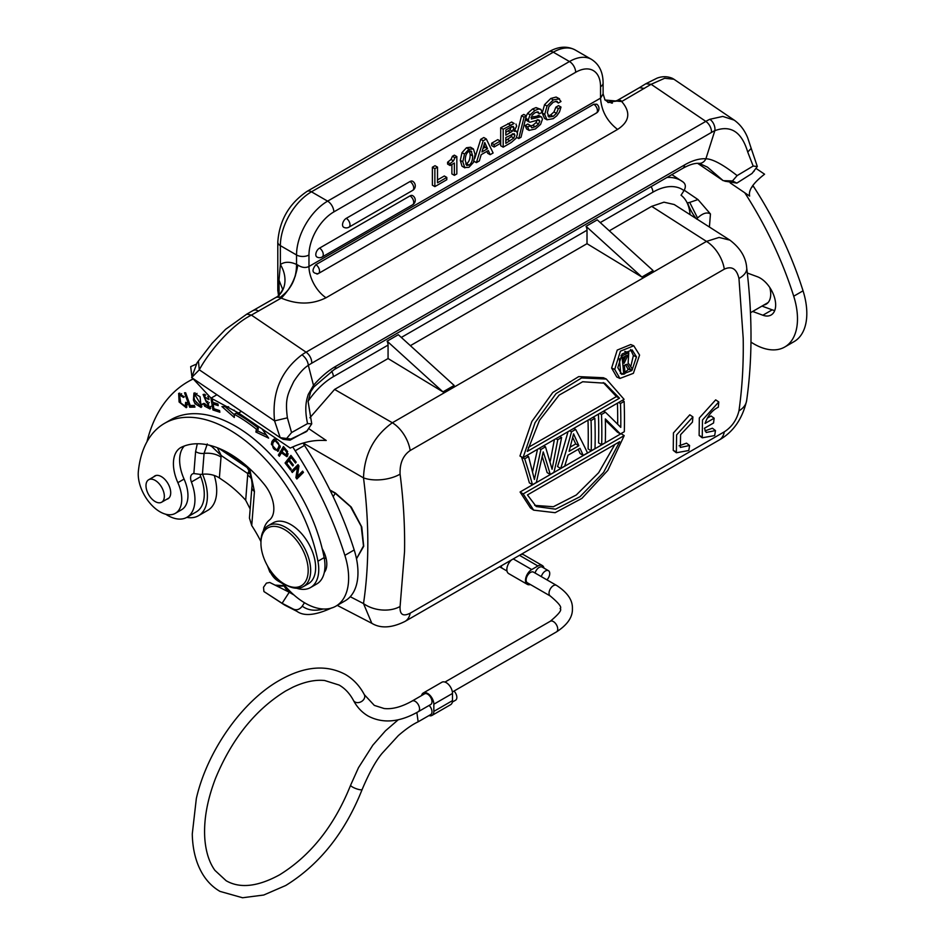 <?xml version="1.0" encoding="UTF-8"?>
<svg xmlns="http://www.w3.org/2000/svg" width="945" height="945" viewBox="0 0 945 945"><rect width="100%" height="100%" fill="white"/><g stroke="black" fill="none" stroke-linecap="round" stroke-linejoin="round"><path stroke-width="1.42" d="M514.08 133.67L505.835 137.486L505.835 143.345L513.832 138.053L514.871 135.23L514.186 133.729M512.379 133.788L511.339 136.623L505.835 140.474M514.151 123.464L511.658 122.035L514.151 123.464L503.189 129.217L503.189 147.16L511.21 142.53L516.053 138.289L517.517 133.765L516.513 131.32L514.021 129.878M515.946 124.055L516.643 126.075L514.127 131.237L516.513 131.32M510.56 127.244L505.835 129.985L505.835 135.194L512.379 131.237L513.997 127.918L513.206 126.394L510.56 127.244M511.658 122.035L500.696 127.788L500.696 145.731L503.189 147.16M500.696 127.788L503.189 129.217M437.511 167.135L435.019 165.706L432.373 167.23L432.373 185.173L434.865 186.614L446.796 179.715L446.796 177.424L437.511 182.798L437.511 167.135L434.865 168.671L434.865 186.614M446.796 177.424L444.315 175.994L437.511 179.916M451.887 164.465L451.887 173.915L454.368 175.345L456.837 173.927L456.837 156.587L454.911 157.697L453.505 160.91L450.092 163.662L447.599 162.221L447.599 164.064L450.092 165.505L454.368 163.036L454.368 175.345M456.837 156.587L454.356 155.145L452.431 156.256L451.025 159.469L447.599 162.221M473.445 148.956L470.551 147.231L466.464 147.763L461.999 152.641L460.321 160.366L461.963 166.131L464.857 167.856L462.814 161.796L464.479 154.07L468.956 149.204L473.445 148.956L475.099 154.413L473.41 162.457L468.956 167.3L464.444 167.572L461.963 166.131M486.852 151.401L487.667 153.255L490.16 154.685L493.113 152.984L486.297 138.974L483.19 140.758L480.71 139.328L474.721 158.547M486.297 138.974L483.816 137.533L480.71 139.328M500.271 141.088L497.791 139.647L491.66 143.191L491.66 145.577L494.14 147.007L500.271 143.475L500.271 141.088L494.14 144.62L494.14 147.007M521.557 115.739L524.05 117.168L526.318 115.869L523.825 114.428L521.557 115.739L517.387 132.583M525.16 125.555L526.601 128.957L529.094 130.386L527.641 126.984L525.16 125.555L527.806 124.031L530.287 125.461L527.641 126.984M536.819 111.935L539.382 113.825L538.048 111.817L534.917 112.798L532.047 115.243L531.303 119.011L540.635 116.767L538.142 115.325L539.158 115.68L531.019 117.416M526.294 115.845L527.605 113.376L532.496 109.029L536.039 107.588L540.965 109.455L542.028 112.301L539.382 113.825M525.881 117.605L526.648 120.511L529.129 121.952L528.326 119.791L530.086 114.806L534.988 110.47L538.532 109.029L540.965 109.455M537.292 119.625L536.063 122.59L532.826 125.272L529.294 126.382M547.97 115.928L550.616 114.995L553.971 111.935L555.873 107.163L558.519 105.639L560.999 107.068L559.534 111.853L556.9 115.703L553.179 118.68L546.966 119.791L544.71 114.428L547.037 106.088L553.274 99.91L559.534 98.835L556.144 97.051L550.793 98.469L544.556 104.659L542.217 112.998L544.485 118.361L546.694 119.637M546.966 119.791L544.485 118.361M555.766 101.269L558.353 103.017L560.999 101.493L558.625 98.493L556.144 97.051M412.634 190.417A5.28 5.28 0 0 0 412.634 181.275A5.28 3.048 120 0 0 410 181.535L346.272 218.33A5.28 3.048 120 0 0 342.822 222.973A5.28 3.048 120 0 0 343.637 227.202A5.28 5.28 0 0 0 348.906 227.202L412.634 190.417A5.28 3.048 -120 0 0 413.721 187.996A5.28 3.048 -120 0 0 410 181.535M410 195.898A5.28 3.048 -120 0 1 413.721 202.36A5.28 3.048 -120 0 1 412.634 204.77A5.28 5.28 0 0 0 412.634 195.639A5.28 3.048 120 0 0 410 195.898L319.54 248.122A5.28 3.048 120 0 0 316.091 252.764A5.28 3.048 120 0 0 316.906 256.993A5.28 5.28 0 0 0 322.174 256.993A5.28 3.048 60 0 0 323.273 254.583A5.28 3.048 60 0 0 319.54 248.122M600.536 86.656A8.788 5.079 180 0 0 603.111 83.065L603.111 93.827L605.001 100.005L621.692 101.528C630.988 112.278 629.618 121.574 617.569 129.43C607.103 121.314 601.433 110.884 600.536 98.15L600.536 86.656A35.166 20.306 -60 0 0 575.67 72.293L333.833 211.916A35.166 20.306 -60 0 0 308.968 254.985L308.968 266.478C305.578 268.156 301.845 267.671 297.781 265.025L296.541 264.446C296.517 278.74 290.895 289.808 279.661 297.687A8.788 5.079 -120 0 0 275.869 297.557A8.788 5.079 -120 0 0 275.621 297.71M297.781 265.025C295.809 278.137 290.292 289.158 281.22 298.088C297.179 304.786 312.098 304.68 326.001 297.769A26.377 15.226 -120 0 1 308.968 266.478L600.536 98.15L603.111 93.886M596.791 104.222L593.791 104.245L315.902 264.683C311.496 270.353 312.169 273.353 317.922 273.707L316.953 274.085A5.28 5.28 0 0 0 318.441 273.507A5.28 3.048 60 0 1 317.922 273.707M282.425 438.941L280.192 437.665L274.57 420.879L199.3 369.814C207.924 353.595 230.296 325.6 251.405 315.087L306.085 352.178L705.82 121.385L651.14 84.294L621.692 101.528L620.971 100.631L608.06 102.084L604.765 99.698M297.746 265.415L296.612 266.065M308.968 254.985A8.788 5.079 180 0 1 296.541 254.985L296.541 264.446A35.166 20.306 -120 0 0 280.37 264.565L279.011 280.181L279.118 296.116M277.795 290.375A8.788 5.079 -0 0 0 278.834 292.796L279.862 294.214M279.011 280.181L282.614 289.182M575.67 72.293A8.788 5.079 -120 0 0 569.457 61.531L553.297 52.188L311.46 191.811L327.62 201.143A43.954 25.385 -60 0 0 296.541 254.985L280.37 245.653A8.788 5.079 180 0 1 277.795 242.062C279.354 220.433 289.111 203.541 307.066 191.374A8.788 5.079 60 0 1 311.46 191.811A43.954 25.385 120 0 0 280.37 245.653L280.37 264.565A26.377 21.499 -125.5 0 1 277.05 296.801L246.822 314.106L251.405 315.087L281.22 298.088L279.661 297.687M198.426 361.108L199.3 369.814L191.634 377.587L197.115 362.715L211.916 343.496L225.536 329.368L246.822 314.106M283.027 439.283L290.044 440.181L307.314 430.672M310.562 587.53L316.776 583.939A39.56 22.845 -120 0 0 318.347 582.876A39.56 22.845 -120 0 0 324.312 572.398A21.983 12.687 -120 0 0 326.746 565.618A21.983 12.687 -120 0 0 322.21 548.702A129.241 74.62 -120 0 0 243.397 431.133A129.241 74.62 -120 0 0 170.809 419.734L164.595 423.325A129.241 74.62 60 0 1 237.171 434.724A129.241 74.62 60 0 1 317.933 561.212A39.56 22.845 60 0 1 310.562 587.53A39.56 22.845 60 0 1 296.647 588.239M263.419 530.7A39.56 22.845 60 0 1 269.419 520.069A26.377 15.226 -120 0 0 264.458 484.608A100.229 57.869 -120 0 0 235.388 457.297A100.229 57.869 -120 0 0 181.558 447.162A35.166 20.306 -120 0 0 180.696 447.611A35.166 20.306 -120 0 0 177.861 482.659A30.772 17.766 60 0 1 175.368 513.324L181.582 509.733A30.772 17.766 -120 0 0 187.831 498.263A30.772 17.766 -120 0 0 184.074 479.068A35.166 20.306 60 0 1 184.381 445.981M207.274 443.961L204.073 453.399A8.788 5.505 -175.5 0 1 195.603 451.556L197.304 443.76M212.92 446.205L211.893 446.631L221.224 455.549L221.024 457.085A17.589 10.997 4.5 0 0 204.073 453.399L202.419 474.272A8.788 5.505 4.5 0 1 198.391 474.142L193.855 473.551A8.788 5.079 -120 0 0 192.426 473.965A8.788 5.079 -120 0 0 191.41 481.985A38.686 22.337 60 0 1 194.847 502.279A38.686 22.337 60 0 1 186.945 517.293A38.686 22.337 60 0 1 165.718 514.222M146.995 441.705A219.795 126.902 60 0 1 187.925 381.756A219.795 126.902 60 0 1 192.945 379.11M292.796 446.973A88.239 50.947 -120 0 0 295.194 450.789A257.69 148.778 60 0 1 344.866 555.353A61.543 35.532 60 0 1 348.469 582.262A61.543 35.532 60 0 1 335.888 606.158A61.543 35.532 60 0 1 282.685 582.959M260.938 541.568A96.059 55.46 -120 0 0 251.736 525.574L249.445 518.096L251.89 487.183C252.823 483.367 250.236 469.358 245.334 465.708L221.272 449.347M249.645 468.685L254.441 491.459A8.788 5.505 -175.5 0 1 251.89 487.183M291.414 471.248L292.288 472.488L297.486 467.303L295.915 477.65L296.848 478.985L303.463 472.382L302.589 471.142L297.403 476.327L298.963 465.979L298.029 464.645L291.414 471.248L298.348 465.105M228.631 406.787L221.945 406.586L234.313 417.466L234.242 414.264A142.872 82.487 60 0 1 256.414 429.243L255.882 432.03L268.628 438.114L261.989 428.912M257.111 425.604L257.016 426.077A147.266 85.026 -120 0 0 251.417 421.742M240.361 414.241A147.266 85.026 -120 0 0 234.159 410.638L234.147 410.13M189.697 407.236L194.953 407.118L194.351 405.417L190.205 405.511L185.645 392.766L184.535 392.789L189.697 407.236L191.563 406.161L191.327 405.488M285.059 463.003L290.493 470.008L291.19 469.11L286.713 463.345L288.709 460.747L292.737 465.944L293.434 465.046L289.394 459.861L291.19 457.522L295.501 463.062L296.187 462.164L290.918 455.384L285.059 463.003L286.926 461.928L291.438 456.057M278.35 455.088L279.366 456.27L281.433 452.785L286.914 456.707L287.445 451.332L283.453 446.536L278.35 455.088L280.216 454.013L284.173 447.375M210.936 398.093L212.956 409.976L219.866 412.233L219.583 410.591L213.901 408.724L213.097 403.964L218.212 405.641L217.941 403.999L212.814 402.322L212.188 398.613M200.08 396.794L193.949 393.073L193.418 400.054L194.989 403.692L201.12 407.46L200.08 396.794M280.263 446.276L273.778 439.189L271.971 441.457L271.357 444.315L277.877 451.426L280.263 446.276M204.663 394.313L203.092 394.467L206.376 402.204L208.148 403.255L209.128 407.378L204.557 403.55L203.458 403.456L204.557 406.126L210.014 408.984L203.943 396.049L207.971 399.215L209.081 399.322L207.794 396.475M211.089 406.255L209.128 407.378M185.61 402.346L185.255 406.196L180.778 403.007L179.479 394.927L183.448 397.42L184.31 396.817L178.652 393.356L179.089 401.968L186.26 407.72L186.874 402.664L185.61 402.346M248.996 471.012L247.72 473.528L250.047 473.61M251.417 478.843A17.589 10.997 4.5 0 0 247.673 475.17L247.72 473.528L221.224 455.549L217.374 447.729M209.554 445.272L211.893 446.631M250.165 508.977L245.688 500.236A96.059 55.46 -120 0 0 223.658 480.863L219.37 477.957A17.589 10.997 -175.5 0 0 202.419 474.272M186.945 517.293L196.265 511.906A38.686 22.337 -120 0 0 204.167 496.893A38.686 22.337 -120 0 0 200.73 476.599A8.788 5.079 60 0 1 200.092 474.343M202.573 474.248A43.08 24.877 60 0 1 207.274 498.995A43.08 24.877 60 0 1 198.462 515.722A43.08 24.877 60 0 1 186.779 517.387M198.462 515.722L207.794 510.335A43.08 24.877 -120 0 0 216.594 493.609A43.08 24.877 -120 0 0 214.291 475.489M335.888 606.158L345.208 600.772A61.543 35.532 -120 0 0 357.801 576.887A61.543 35.532 -120 0 0 354.198 549.966A257.69 148.778 -120 0 0 304.514 445.402A88.239 50.947 60 0 1 303.061 443.11M325.871 569.658A21.983 12.687 60 0 1 324.785 569.433M191.634 377.587L280.192 437.665L290.871 439.035L290.044 440.181M302.01 354.765C280.889 370.842 271.747 392.884 274.57 420.879L287.386 417.832C284.953 398.849 287.67 394.254 293.777 381.496C299.092 373.358 303.947 367.983 308.342 365.372A43.954 23.07 -55.8 0 1 311.732 363.211A8.788 5.079 60 0 0 306.085 352.178A52.755 27.688 -55.8 0 0 302.01 354.765C305.802 357.801 307.916 361.344 308.342 365.372L313.48 385.336L308.259 394.443C307.042 398.672 303.829 406.397 307.562 423.608L311.744 423.844L306.629 431.487M311.732 363.211L711.479 132.43A43.954 23.07 -55.8 0 1 714.833 130.682A8.788 5.646 -114.8 0 0 709.86 119.294L722.795 116.424L734.194 120.121L673.915 79.238L664.666 78.27L651.14 84.294L645.848 83.739L657.035 78.163C662.256 76.191 667.347 76.238 672.32 78.305L673.915 79.226M335.818 366.282A8.788 5.079 60 0 1 334.022 369.696L313.929 386.883A8.788 1.63 -139.2 0 0 313.48 385.336A61.543 32.295 124.2 0 1 335.818 366.282L684.582 164.926A8.788 5.079 -120 0 1 682.786 168.34C689.413 164.666 694.87 163.001 699.146 163.355L699.146 163.355A8.788 7.147 -86.4 0 0 705.891 158.772L714.833 130.682C730.733 124.752 741.695 131.875 747.731 152.05L753.165 166.048L757.323 166.521L751.204 148.4L747.731 152.05M724.768 181.18L736.828 183.106L752.031 173.467L757.323 166.521M752.846 172.321L754.204 171.021M696.559 219.004L697.564 218C702.737 213.204 707.025 211.869 710.451 213.972L697.989 199.56L684.251 190.228M744.802 192.804A257.69 148.778 60 0 1 793.717 296.21A61.543 35.532 60 0 1 797.32 323.119A61.543 35.532 60 0 1 784.74 347.016A61.543 35.532 60 0 1 750.98 342.114M752.657 311.472L762.863 315.228A21.983 12.687 -120 0 0 771.108 315.004A21.983 12.687 -120 0 0 775.597 306.475A21.983 12.687 -120 0 0 757.323 276.708L747.306 273.022M687.535 203.754A17.589 9.226 -55.8 0 1 687.795 203.364A17.589 5.516 62.1 0 0 696.229 218.602M687.169 202.939L689.72 202.395L697.564 218M697.989 199.56L689.72 202.395M784.74 347.016L794.072 341.629A61.543 35.532 -120 0 0 806.652 317.744A61.543 35.532 -120 0 0 803.049 290.824A257.69 148.778 -120 0 0 753.378 186.26A88.239 50.947 60 0 1 752.811 185.397M737.49 182.728L752.031 173.467M763.761 305.058A21.983 12.687 -120 0 0 766.159 304.184A21.983 12.687 -120 0 0 769.797 287.528M774.735 310.515A21.983 12.687 60 0 1 772.207 309.842L761.977 306.085M666.969 177.471A65.276 37.682 -60 0 1 681.782 181.074A65.276 37.682 -60 0 1 683.2 182.09C685.727 184.169 685.999 187.004 684.015 190.618L681.038 195.213A52.755 30.453 -60 0 1 690.074 214.669M651.672 206.353L706.482 241.4L719.074 237.443L729.93 240.148L674.21 204.522L663.969 202.183L651.672 206.353L609.312 230.816M641.903 277.039L653.089 270.577L597.252 219.854L586.065 226.316L641.903 277.039L587.01 243.692L587.01 230.226A7.028 4.063 -120 0 0 586.065 226.316M442.957 391.891L454.155 385.442L398.317 334.707L387.119 341.169L442.957 391.891L388.064 358.545L334.589 389.423L309.901 417.761M410.378 345.669L587.01 243.692M388.064 358.545L388.064 345.09A7.028 4.063 -120 0 0 387.119 341.169M303.522 442.981L303.522 443.843M347.051 529.342L346.425 527.676M330.183 490.514L335.109 493.207L350.477 506.626L361.214 526.33L363.494 545.927L356.489 558.79M329.947 490.03L335.416 493.03L351.245 507.052L361.77 526.967L363.719 546.281L356.489 558.826M337.235 605.379L371.822 623.31L363.506 603.571L350.252 596.708M530.393 584.518A8.788 5.079 -60 0 1 527.322 584.364A8.788 5.079 -60 0 1 525.975 577.312A8.788 5.079 -60 0 1 531.716 569.563L537.929 565.972A8.788 5.079 -60 0 1 542.324 565.547L523.672 554.774A8.788 5.079 120 0 0 520.849 554.538M511.505 559.936A8.788 5.079 120 0 0 507.063 567.555A8.788 5.079 120 0 0 508.67 573.591L527.322 584.364M542.324 565.547A8.788 5.079 -60 0 1 544.001 568.122M533.547 572.138A6.154 3.556 120 0 0 528.81 573.78A6.154 3.556 120 0 0 526.117 579.97A6.154 3.556 120 0 0 527.393 582.793L550.309 596.023A6.154 3.556 -60 0 1 549.033 593.2A6.154 3.556 -60 0 1 551.715 587.01A6.154 3.556 -60 0 1 556.463 585.357L533.547 572.138M541.32 576.615A6.154 3.556 -60 0 1 548.466 570.697L542.253 567.106A6.154 3.556 120 0 0 535.094 573.024M430.707 704.521A6.154 3.556 -120 0 0 431.652 699.583A6.154 3.556 -120 0 0 427.624 694.162A6.154 3.556 -120 0 0 424.553 693.854L412.114 701.036A6.154 3.556 60 0 1 415.198 701.344A6.154 3.556 60 0 1 419.214 706.765A6.154 3.556 60 0 1 418.269 711.703L430.707 704.521M412.114 701.036C401.578 706.954 392.234 709.447 384.107 708.514L374.314 705.395L364.345 694.681A6.154 4.725 -28 0 1 362.278 700.989A6.154 4.725 -28 0 1 354.966 701.97A6.154 4.725 152 0 1 353.465 700.446C349.756 693.535 344.984 688.409 339.125 685.054L324.69 680.518C315.205 679.526 304.597 681.758 292.879 687.192L285.721 690.96C255.339 709.624 231.95 738.742 215.543 778.314C207.049 800.462 203.494 820.803 204.864 839.337C205.975 852.248 209.317 862.584 214.905 870.357L226.15 880.74C239.983 888.69 257.796 886.717 279.566 874.834C310.681 855.638 334.376 825.741 350.642 785.141A6.154 1.394 -159.5 0 0 352.591 787.067A6.154 1.394 -159.5 0 0 358.557 789.429A6.154 1.394 -159.5 0 0 362.159 789.453C369.141 772.904 375.779 760.867 382.075 753.354L398.294 735.623C405.854 729.067 412.433 724.484 418.033 721.874L430.707 714.574A6.154 3.556 -120 0 0 429.148 705.419M452.348 702.076L455.573 700.21A6.154 3.556 -120 0 0 454.025 691.055M418.162 721.815L416.851 712.495M432.019 715.412L450.67 704.651A8.788 5.079 -120 0 0 452.49 700.623L452.49 693.441A8.788 5.079 -120 0 0 446.276 682.68A8.788 5.079 -120 0 0 441.882 682.243L423.23 693.016A8.788 5.079 60 0 1 427.624 693.441A8.788 5.079 60 0 1 433.838 704.214L433.838 711.396A8.788 5.079 60 0 1 432.019 715.412A8.788 5.079 60 0 1 428.947 715.578M421.553 695.591A8.788 5.079 60 0 1 423.23 693.016M548.466 570.697A6.154 3.556 -60 0 1 549.742 573.52A6.154 3.556 -60 0 1 546.919 579.852M683.2 182.09L671.871 174.636M282.803 583.112A52.755 30.453 120 0 0 289.241 592.243L269.762 582.474L266.419 583.124L263.513 587.258L263.915 591.523L282.106 603.288L293.552 609.194C296.848 610.47 299.742 609.466 302.246 606.158L304.467 602.733M293.978 595.007L289.241 592.243L282.106 603.288A65.937 38.072 -60 0 0 283.843 604.552A65.937 38.072 -60 0 0 285.886 605.721L296.99 611.368A65.276 37.682 -60 0 1 293.552 609.194M265.084 592.338A64.744 37.375 120 0 1 263.915 591.523L283.843 604.552M724.307 431.83C731.796 427.034 736.687 420.029 738.966 410.827A26.377 17.447 8.1 0 0 746.644 400.597L746.644 400.597C742.416 418.918 733.261 432.066 719.18 440.027L719.18 440.027A26.377 15.226 -120 0 0 724.307 431.83L410.177 613.187A26.377 15.226 60 0 1 405.051 621.397L719.18 440.027M303.522 443.24L363.506 477.875C364.345 454.403 373.96 436.023 392.352 422.758A26.377 15.226 60 0 1 410.177 450.517C403.007 455.502 399.652 463.381 400.089 474.154C403.515 500.885 405.003 526.696 404.543 551.585L400.089 606.477C399.64 614.569 403.007 616.801 410.177 613.187M738.966 410.827C742.227 387.887 743.644 363.683 743.195 338.192L738.966 278.503C736.71 268.852 731.832 265.746 724.307 269.16L410.177 450.517M692.898 416.91L676.608 434.913L676.36 452.749L673.253 450.387L673.431 432.928L689.803 414.808L692.898 416.91A531.917 307.101 60 0 1 692.449 422.12L680.601 434.665L680.341 447.422L689.59 445.497L686.519 443.158L679.089 445.827M673.253 450.387L675.025 451.261M707.285 418.151L711.053 415.977L714.136 418.198A531.917 307.101 60 0 1 713.546 423.006L704.391 428.286L706.21 432.479L715.471 430.566L712.4 428.215L704.97 430.885M715.471 430.566A531.917 307.101 60 0 1 714.668 435.574L702.241 437.807L702.489 419.97L718.779 401.968L715.684 399.865L699.312 417.985L699.135 435.444L700.895 436.318M523.187 493.928L520.081 492.002L530.428 507.937L533.653 510.146L555.128 512.698L581.919 498.369L607.812 470.397L624.196 435.61L523.187 493.928L533.653 510.146M520.081 492.002L621.089 433.684L624.196 435.61M606.312 379.039L603.406 377.74L578.694 376.618L552.754 392.506L531.834 421.517L519.951 456.033L523.046 457.663L624.066 399.345L606.3 379.051L581.6 377.953L556.038 393.616L535.059 422.687L523.046 457.663M633.764 345.776L630.74 344.547L617.227 350.087L611.628 368.054L616.778 376.984L619.92 378.449L633.374 373.322L639.576 355.084L633.764 345.776L620.416 351.174L614.711 369.401L619.92 378.449M578.198 449.324A623.168 187.63 43.4 0 1 580.1 453.541L583.207 455.431L587.53 452.938A639.068 194.268 -138.8 0 0 575.635 429.432L571.524 431.782A626.334 465.33 85.7 0 1 560.68 468.46L557.55 466.558A622.708 463.144 86 0 0 567.992 431.723M521.841 457.026L521.569 457.191A572.953 229.635 46.7 0 1 529.354 482.836L532.472 484.75L536.335 482.493L543.221 451.899M537.492 449.324L532.649 471.472M554.408 439.555L550.273 461.148M542.276 456.766A576.426 218.271 47.6 0 1 547.12 472.583L550.238 474.484A580.443 220.787 47.6 0 0 543.233 451.911M605.367 420.277A815.641 109.821 33.8 0 1 617.298 432.066L620.404 433.956L624.302 431.7A531.917 307.101 60 0 0 624.137 401.412L620.499 403.515L618.597 402.499M620.404 433.956A817.649 112.644 34 0 0 605.343 418.93A531.917 307.101 60 0 1 605.32 442.662L601.681 444.764L598.575 442.874A527.511 304.562 -120 0 0 598.445 414.134M617.687 424.281A527.511 304.562 -120 0 0 617.428 403.172M592.952 417.3L594.854 418.316A531.917 307.101 60 0 1 595.019 448.615L591.216 450.812L588.109 448.91A527.511 304.562 -120 0 0 587.991 420.171M614.852 444.469L598.646 472.724L576.308 494.979L553.345 506.744L534.705 505.386M603.253 382.571L616.4 396.581L528.349 447.422M626.003 355.627L623.818 360.293M630.563 349.52L633.386 355.533L630.87 366.152M628.732 369.176L624.964 372.33M621.916 373.417L620.322 373.452M625.495 364.64L627.764 368.739L630.858 370.156L632.512 369.212L628.141 362.939L628.768 352.745L621.928 355.84L621.03 355.474M621.928 355.84A531.917 307.101 -120 0 1 623.747 374.267L620.652 372.838A527.511 304.562 -120 0 0 619.306 358.734M628.779 352.733L624.81 351.386M572.835 437.724L575.729 443.926L570.355 447.02M676.36 452.749L688.799 450.517A531.917 307.101 60 0 0 689.59 445.497M718.779 401.968A531.917 307.101 60 0 1 718.318 407.189C712.14 410.307 707.722 415.729 705.064 423.443L714.136 418.198M619.66 441.693L603.571 472.429L580.029 496.716L555.542 509.166L536.228 506.532L527.452 494.932L619.66 441.693M616.4 396.581L619.507 398.176L527.298 451.415L539.5 420.324L559.133 395.116L582.675 381.756L604.694 383.186L619.507 398.176M623.476 357.127A531.917 307.101 60 0 1 624.125 363.246L627.988 355.036L623.476 357.127M623.747 374.267L625.058 373.511A531.917 307.101 60 0 0 624.326 365.349L627.137 364.215L630.858 370.156M636.469 356.879L631.898 370.523L621.775 374.433L617.817 367.629L622.105 353.997L632.17 349.933L636.469 356.879L633.386 355.533M575.729 443.926L578.836 445.709L569.103 451.332L573.58 433.873L578.836 445.709M567.992 455.218L579.994 448.284A626.795 190.158 43.5 0 1 583.23 455.443M560.657 468.448L564.697 466.121A616.294 464.515 -97 0 0 568.016 455.23M571.524 431.782L569.622 430.778M573.721 428.416L575.635 429.432M524.688 458.845A576.993 232.139 46.8 0 1 532.472 484.75M526.66 455.584L528.562 456.589L524.664 458.833L521.569 457.191M543.588 445.804L545.489 446.82L540.906 449.466L534.397 479.481L528.562 456.589M540.906 449.466L539.004 448.45M561.59 437.511L557.774 439.72L552.093 469.263L545.489 446.82M557.774 439.72L555.873 438.716M559.688 436.507L561.613 437.523A580.088 411.524 -102.2 0 1 553.9 472.37L550.226 474.473M599.602 413.461L601.516 414.477A531.917 307.101 -120 0 1 601.681 444.764M603.512 411.205L605.414 412.221L601.516 414.477M620.499 403.515A531.917 307.101 -120 0 1 620.782 427.376A818.476 122.815 -147.1 0 0 605.414 412.221M622.235 400.396L624.137 401.412M594.854 418.316L591.05 420.513L589.148 419.497M591.216 450.812A531.917 307.101 -120 0 0 591.05 420.513M324.312 572.398A39.56 22.845 -120 0 0 324.159 557.621A129.241 74.62 -120 0 0 322.21 548.702M175.368 513.324A30.772 17.766 60 0 1 158.087 510.607A30.772 17.766 60 0 1 138.348 471.496A129.241 74.62 60 0 1 164.595 423.325M166.663 499.303A13.183 7.619 -120 0 0 167.974 498.806A13.183 7.619 -120 0 0 170.147 488.754A13.183 7.619 -120 0 0 162.197 477.13A13.183 7.619 -120 0 0 154.791 475.961A13.183 7.619 -120 0 0 153.692 476.847M303.38 586.597L308.365 583.715A35.166 20.306 -120 0 0 314.142 556.936A35.166 20.306 -120 0 0 292.938 525.904A35.166 20.306 -120 0 0 273.188 522.809L268.215 525.68A35.166 20.306 60 0 1 287.965 528.787A35.166 20.306 60 0 1 310.574 572.942A35.166 20.306 60 0 1 303.38 586.597A35.166 20.306 60 0 1 285.803 584.849L284.563 584.128A33.406 19.29 60 0 1 282.496 582.841A33.406 19.29 60 0 1 260.938 543.21A33.406 19.29 60 0 1 261.021 540.883A33.406 19.29 60 0 1 286.618 530.866A33.406 19.29 60 0 1 308.094 572.812A33.406 19.29 60 0 1 284.563 584.128M163.91 492.829A12.97 7.489 60 0 1 161.642 502.208A12.97 7.489 60 0 1 146.416 489.108A12.97 7.489 60 0 1 148.684 479.741A12.97 7.489 60 0 1 163.91 492.829M260.938 543.21L260.938 541.78A35.166 20.306 60 0 1 261.033 539.335A35.166 20.306 60 0 1 268.215 525.68M311.744 423.844L308.117 401.53L310.692 391.726L313.929 386.883M307.562 423.608L291.568 432.562L286.937 438.09M305.979 431.853L290.871 439.035M291.568 432.562L287.386 417.832M736.828 183.106L732.493 180.932L723.197 180.672L697.634 163.331M723.197 180.672L707.439 167.123L699.146 163.355M684.582 164.926A61.543 32.295 124.2 0 1 705.891 158.772C712.624 158.937 723.043 164.548 737.124 175.605L753.165 166.048M732.493 180.932L737.124 175.605M293.836 470.953L293.281 470.161M297.403 476.327L302.92 471.602M295.915 477.65L297.864 476.056M298.396 477.449L297.781 476.575M297.486 467.303L298.892 466.499M234.254 414.69L225.146 406.681M255.882 432.03L257.749 430.955L258.28 428.168L256.414 429.243M266.466 435.113L257.749 430.955M258.28 428.168A142.872 82.487 -120 0 0 236.108 413.189L234.242 414.264M194.587 406.09L191.563 406.161M291.19 457.522L292.159 456.967M288.709 460.747L289.666 460.203M287.776 455.844L286.347 455.1M281.433 452.785L282.413 452.218M286.205 455.183L282.035 451.781L283.866 448.721L286.701 452.183L286.205 455.183L288.284 453.943M283.866 448.721L284.847 448.154M287.634 451.639L286.701 452.183M212.956 409.976L214.68 408.984M213.901 403.491L213.759 402.629M213.097 403.964L214.81 402.972M194.587 394.856L195.048 392.801M201.887 406.669L199.938 406.031M200.234 405.913L194.623 400.196L194.02 397.55L194.871 394.632L200.978 404.791L200.234 405.913L202.372 404.625M197.044 393.427L194.871 394.632M273.353 441.988L274.771 438.858M278.751 450.682L276.684 450.151M276.483 450.198C273.235 449.56 272.089 447.032 273.034 442.614L275.208 440.394C279.708 443.04 280.133 446.312 276.483 450.198L280.122 447.599M277.074 439.319L275.869 439.968M274.003 441.043L276.873 439.437M204.179 395.908L204.285 394.254M210.747 408.122L208.774 407.472M208.892 398.684L207.971 399.215M186.98 406.941L184.984 406.315M179.314 395.034L179.739 393.073M181.629 393.722L179.479 394.927M185.255 406.196L187.275 405.015M432.373 167.23L434.865 168.671M450.092 163.662L450.092 165.505M452.431 156.256L454.911 157.697M470.61 150.928L471.673 151.543L468.956 151.389C466.499 152.806 465.283 155.807 465.283 160.39L466.676 165.422L468.956 165.115C471.401 163.698 472.618 160.626 472.63 155.89L471.189 151.117M469.192 150.101L470.137 154.46C470.137 159.197 468.909 162.268 466.464 163.674L465.708 164.028M490.16 154.685L488.317 150.55L481.17 154.685L479.339 160.934L476.386 162.635L483.19 140.758M473.953 161.241L476.386 162.635M484.75 142.541L481.95 151.944L487.537 148.719L484.75 142.541M484.017 144.998L485.057 147.278L482.989 148.471M487.537 148.719L485.057 147.278M491.66 143.191L494.14 144.62M516.608 137.32L518.746 138.561L524.05 117.168M526.318 115.869L521.002 137.261L518.746 138.561M541.639 117.121L540.635 116.767L541.639 117.121L542.43 119.283L540.575 124.397L535.378 128.957L529.094 130.386M530.287 125.461L531.775 127.811L535.319 126.701L538.555 124.031L539.784 121.066L538.756 119.838L529.909 122.236M558.353 103.017L556.534 101.269L553.25 102.214L548.927 106.62L547.356 112.703L549.01 117.05M557.314 101.517L556.534 101.269M548.88 116.967L553.097 116.436L556.451 113.376L558.353 108.604L555.873 107.163M560.999 107.068L558.353 108.604M511.505 126.488L509.887 129.796L505.835 132.324M730.19 182.893L749.633 196.076C748.239 190.276 753.212 182.987 764.576 174.211L756.059 168.434M195.958 364.297L190.689 366.636L191.811 376.004M192.579 378.224L211.042 398.14L238.565 413.024L290.233 448.072C306.168 440.654 316.032 440.063 326.238 440.488L308.661 428.569M514.871 135.23L512.426 133.812M617.569 129.43L326.001 297.769M644.348 88.44L639.422 87.672L617.168 100.513A8.788 5.079 60 0 1 620.971 100.631M616.931 100.666A8.788 5.079 60 0 1 617.168 100.513C610.163 102.509 607.103 103.017 607.989 102.048M333.833 211.916A8.788 5.079 60 0 0 327.62 201.143L569.457 61.531A43.954 25.385 -60 0 1 591.44 59.346C599.13 64.177 603.028 72.08 603.111 83.065M282.768 296.659A17.589 10.147 60 0 1 282.401 295.844M282.614 289.477L282.295 290.162C280.003 294.214 278.255 296.423 277.05 296.801L277.05 296.801A26.377 21.499 -125.5 0 1 276.046 297.462M253.626 310.397A8.788 5.079 60 0 1 258.564 311.177M193.855 473.551L195.603 451.556M254.441 491.459L251.736 525.574M245.747 466.074L244.849 465.342A8.788 4.619 -55.8 0 1 243.857 463.641M218.791 448.284L246.81 467.303M221.024 457.085L219.37 477.957M245.688 500.236L247.673 475.17M200.73 476.599L191.41 481.985M344.866 555.353L354.198 549.966M295.194 450.789L304.514 445.402M711.479 132.43A8.788 5.079 -120 0 0 705.82 121.385A52.755 27.688 -55.8 0 1 709.86 119.294M710.451 213.972L709.411 227.024M793.717 296.21L803.049 290.824M751.783 187.181L753.378 186.26M762.863 315.228L772.207 309.842M600.252 222.583L652.912 192.178A58.247 33.63 -60 0 1 684.015 190.618M334.589 389.423L392.352 422.758L706.482 241.4A26.377 15.226 -120 0 1 724.307 269.16M587.01 230.226L401.318 337.436M652.9 192.178A7.028 4.063 -120 0 0 651.058 186.649M331.553 371.196A7.028 4.063 60 0 1 333.361 376.665M388.064 345.09L333.361 376.677A58.247 33.63 -60 0 0 308.141 401.188M335.416 493.03L333.172 496.692M400.078 474.154A26.377 12.769 172.7 0 1 363.506 477.875A500.968 296.706 58.7 0 1 363.506 603.571A26.377 17.329 8.5 0 0 400.078 606.477M537.929 565.972L519.478 555.329M513.265 558.92L531.716 569.563M452.383 692L556.463 631.91A6.154 3.556 -120 0 0 557.739 629.098A6.154 3.556 -120 0 0 553.38 621.562A6.154 3.556 -120 0 0 550.309 621.255C558.897 614.037 562.169 609.832 560.101 608.639C562.169 607.434 558.897 603.229 550.309 596.023M452.49 693.441L433.838 704.214M433.838 711.396L452.49 700.623M501.252 565.842A6.154 3.556 120 0 0 502.527 568.441L499.574 566.811M323.155 609.005A58.247 33.63 -60 0 1 302.246 606.158M284.114 585.971A53.948 31.15 -60 0 1 275.267 585.238M746.644 400.597C752.433 359.49 752.456 315.287 746.715 268.002A26.377 12.651 173.1 0 1 738.966 278.503M614.711 369.401L611.628 368.054M269.006 568.406A52.755 30.453 120 0 0 278.385 581.187L283.134 583.915M317.933 561.212L324.159 557.621M177.861 482.659L184.074 479.068M194.41 399.475L193.418 400.054M195.875 403.184L194.989 403.692M200.978 404.791L202.36 403.987M273.837 440.382L271.971 441.457M272.715 443.524L271.357 444.315M207.841 401.353L206.376 402.204M209.294 402.594L208.148 403.255M204.557 406.126L205.478 405.594M209.306 407.271L210.924 406.338M187.228 404.448L185.917 405.204M575.269 50.014A43.954 25.385 120 0 0 553.297 52.188A8.788 5.079 -120 0 0 548.891 51.762C558.448 46.352 567.248 45.762 575.269 50.014L591.44 59.346M315.902 264.683A5.28 3.048 60 0 1 319.54 271.085A5.28 3.048 60 0 1 318.441 273.507L596.342 113.069A5.28 3.048 -120 0 0 597.429 110.648A5.28 3.048 -120 0 0 593.791 104.245M595.811 113.27A5.28 3.048 -120 0 0 596.342 113.069A5.28 5.28 0 0 0 596.708 104.163M451.025 159.469L453.505 160.91M460.321 160.366L462.814 161.796M461.999 152.641L464.479 154.07M466.464 147.763L468.956 149.204M472.63 155.89L470.137 154.46M468.956 165.115L466.464 163.674M510.406 125.047L507.914 123.618M532.826 125.272L535.319 126.701M536.063 122.59L538.555 124.031M537.859 119.956L539.784 121.066M525.845 118.361L528.326 119.791M527.605 113.376L530.086 114.806M532.496 109.029L534.988 110.47M536.039 107.588L538.532 109.029M533.464 116.554L535.945 117.995M539.158 115.68L541.308 116.932M550.616 114.995L553.097 116.436M553.971 111.935L556.451 113.376M542.217 112.998L544.71 114.428M544.556 104.659L547.037 106.088M550.793 98.469L553.274 99.91M346.272 218.33A5.28 3.048 60 0 1 350.004 224.792A5.28 3.048 60 0 1 348.906 227.202M510.028 140.923L507.548 139.482M513.832 138.053L511.339 136.623M513.997 127.918L511.777 126.642M512.379 131.237L509.887 129.796M510.607 132.442L508.115 131.001M211.042 398.14L216.925 394.738M238.565 413.024L241.436 411.37M611.143 102.981L612.395 103.088M277.795 242.062L277.795 290.398L278.539 295.584M282.153 297.238L282.236 295.974M289.075 288.662L288.355 289.82M295.064 276.708L295.525 275.101L294.982 276.684M734.194 120.121C740.136 124.35 744.636 130.256 747.708 137.84L751.204 148.4M768.131 302.542L750.472 312.736M556.463 631.91C567.449 624.822 572.764 617.061 572.41 608.639C572.776 600.229 567.461 592.468 556.463 585.357M353.465 700.446C357.068 707.226 361.959 712.424 368.16 716.05C382.867 723.799 399.57 722.346 418.269 711.703M364.345 694.681C359.655 685.846 353.3 679.077 345.279 674.399C326.131 664.288 304.219 666.249 279.566 680.294C242.074 701.367 207.061 751.299 196.336 798.513L192.272 834.01C192.615 850.063 196.206 863.659 203.045 874.775C207.498 881.874 213.145 887.414 219.996 891.395L242.534 897.75L263.714 895.033L285.721 885.5C319.564 864.592 345.043 832.58 362.159 789.453M350.642 785.141L358.474 767.706L372.838 745.168L385.442 730.828L398.247 719.759M444.953 682.077L550.309 621.255M506.992 571.016L502.527 568.441M296.99 611.368C304.125 616.518 315.76 615.325 331.908 607.812M275.078 585.144L283.913 585.605M371.822 623.31C380.67 628.649 391.738 628.012 405.051 621.397M729.918 240.148C740.396 248.145 745.995 257.43 746.715 267.99M702.229 437.807L699.135 435.444M278.385 581.187L269.809 571.985L267.459 565.795M324.359 558.743L325.966 557.822M161.642 502.208L169.06 497.92M148.684 479.741L156.09 475.465M645.837 83.739L639.411 87.672M307.751 430.022L307.184 430.896M682.786 168.34L334.022 369.696M187.925 381.756L192.851 378.91M274.546 440.606L276.412 439.531M203.943 396.049L205.797 394.975M307.066 191.374L548.891 51.762M529.247 122.023L526.767 120.594M538.993 115.585L541.485 117.015M412.634 204.77L322.174 256.993"/></g></svg>

